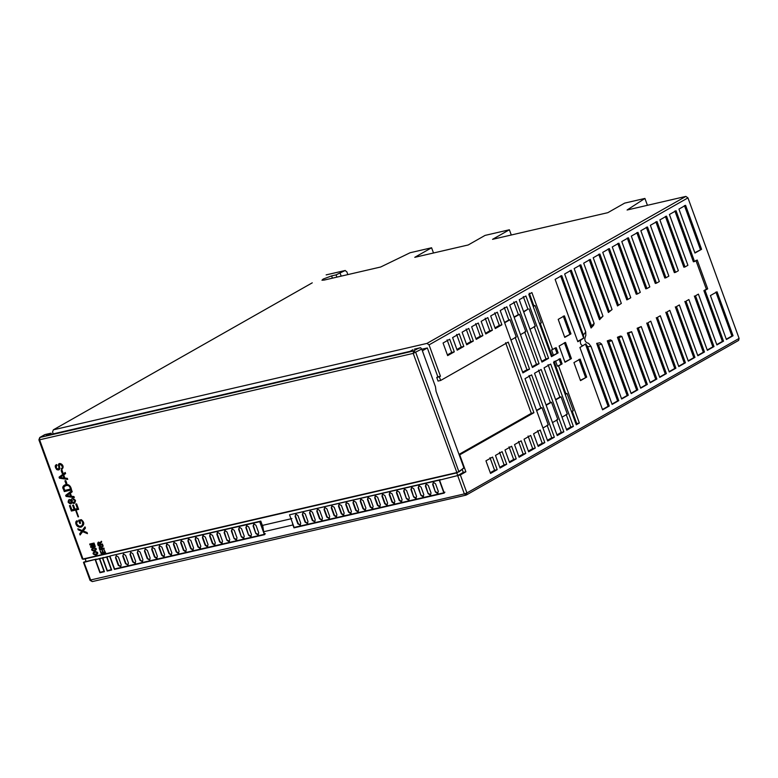 <?xml version="1.0" encoding="UTF-8"?>
<svg xmlns="http://www.w3.org/2000/svg" width="778" height="778" viewBox="0 0 778 778"><rect width="100%" height="100%" fill="white"/><g stroke="black" fill="none" stroke-linecap="round" stroke-linejoin="round"><path stroke-width="1.17" d="M558.118 352.901L556.212 347.678L551.514 349.954L553.411 355.186L558.118 352.901L551.476 356.674L528.787 294.337L531.889 292.577L552.672 349.692M555.054 347.941L556.96 353.173M53.254 433.871L52.564 431.965L53.351 429.826L426.947 343.409L429.048 344.878L687.956 197.884L739.1 338.411L466.907 492.951L466.411 494.964L464.349 493.913L466.907 492.951L460.343 474.93L465.886 471.789L459.72 454.848L533.922 412.729L531.316 413.332L459.01 454.381M429.048 344.878L440.455 376.221L439.346 376.853L440.659 380.461L508.219 342.106L533.922 412.729M571.422 358.609L565.518 342.398L559.1 346.045L564.993 362.256L571.422 358.609L564.877 361.935M558.575 365.903L562.115 363.89L557.418 366.175L558.575 365.903L579.357 423.018L576.255 424.778L553.566 362.441L560.218 358.668L562.115 363.89M579.902 347.484L602.59 409.821L609.242 406.048L587.623 346.667L585.785 343.895L579.902 347.484M582.829 345.831C580.592 344.78 579.902 342.855 580.728 340.064L583.685 338.129L583.374 334.997L561.765 275.616L555.122 279.39L577.811 341.717L580.728 340.064M583.374 334.997L585.737 331.934L585.805 335.561C583.908 339.772 584.861 342.378 588.645 343.37L591.027 346.463L612.121 404.414L618.763 400.641L598.515 345.004L596.668 343.38L599.926 342.797L601.666 344.129L621.641 399.007L628.284 395.234L608.824 341.766L607.248 340.871L610.351 339.869L611.878 340.608L631.172 393.6L637.814 389.827L618.85 337.74L617.421 337.263L620.455 336.038L621.846 336.407L640.693 388.193L647.335 384.42L628.682 333.179L627.369 333.003L631.629 331.71L650.214 382.786L656.865 379.012L638.349 328.16L637.133 328.248L641.247 326.566L659.744 377.379L666.386 373.605L647.889 322.802L650.778 321.168L669.265 371.972L675.907 368.198L657.42 317.395L660.298 315.761L678.786 366.564L685.437 362.791L666.94 311.988L669.819 310.354L688.316 361.157L694.958 357.384L676.471 306.581L679.35 304.947L697.837 355.75L704.479 351.977L685.992 301.174L688.87 299.54L707.358 350.343L714.01 346.57L695.513 295.766L698.391 294.133L716.888 344.936L723.53 341.163L705.043 290.359L707.698 288.842L697.205 260.017L694.55 261.534L676.053 210.721L669.411 214.495L687.908 265.298L685.019 266.942L666.532 216.128L659.89 219.902L678.377 270.715L675.499 272.349L657.011 221.536L650.359 225.309L668.856 276.122L665.978 277.756L647.481 226.952L640.839 230.716L659.326 281.529L656.447 283.163L637.96 232.359L631.318 236.123L649.805 286.936L646.926 288.57L628.439 237.767L621.787 241.54L640.284 292.343L637.406 293.977L618.909 243.174L612.267 246.947L630.764 297.75L627.895 299.423L609.388 248.581L602.746 252.354L621.33 303.43L618.51 305.229L599.867 253.988L593.215 257.761L612.062 309.537L608.406 312.493L609.3 311.482L590.337 259.395L583.695 263.168L602.979 316.15L599.537 319.7L600.276 318.27L580.816 264.802L574.164 268.575L594.139 323.444L593.565 325.321L591.066 328.005L591.543 325.846L571.285 270.209L564.643 273.982L585.737 331.934M591.543 325.846L594.139 323.444M600.276 318.27L602.979 316.15M609.3 311.482L612.062 309.537M641.247 326.566L638.349 328.16M631.629 331.71L628.682 333.179M621.846 336.407L618.85 337.74M611.878 340.608L608.824 341.766M601.666 344.129L598.515 345.004M591.027 346.463L587.623 346.667M580.505 380.627L586.7 377.106L580.145 359.086L573.94 362.606L580.505 380.627M558.205 319.369L564.76 337.389L570.964 333.869L564.41 315.849L558.205 319.369M701.581 249.281L685.583 205.314L678.941 209.088L683.522 221.701L694.939 253.044L701.581 249.281L694.822 252.724M721.819 326.916L726.409 339.529L733.051 335.756L717.053 291.799L710.411 295.562L721.819 326.916M519.257 299.744L525.909 295.971L548.597 358.308L541.945 362.081L519.257 299.744M562.494 396.498L573.376 426.412L566.734 430.185L544.046 367.848L550.688 364.075L562.494 396.498M546.321 405.678L534.525 373.255L541.167 369.482L563.856 431.819L557.213 435.592L546.321 405.678M514.326 317.764L509.736 305.151L516.378 301.378L527.27 331.292L539.066 363.715L532.424 367.488L514.326 317.764M524.994 378.662L531.646 374.889L549.745 424.613L554.335 437.226L547.683 441L524.994 378.662M511.097 340.472L500.215 310.558L506.857 306.785L529.546 369.122L522.904 372.895L511.097 340.472M544.804 442.633L538.162 446.407L533.572 433.793L540.214 430.02L544.804 442.633L542.198 443.236L537.608 430.623M528.641 451.814L524.051 439.2L530.693 435.427L535.283 448.04L528.641 451.814M519.111 457.221L514.521 444.608L521.172 440.834L525.753 453.448L519.111 457.221M511.642 446.241L516.232 458.855L509.59 462.628L505 450.015L511.642 446.241M492.591 457.056L497.181 469.669L490.539 473.442L485.949 460.829L492.591 457.056M502.121 451.648L506.711 464.262L500.06 468.035L495.479 455.422L502.121 451.648M490.685 315.965L497.327 312.192L501.917 324.805L495.275 328.579L490.685 315.965M481.164 321.372L487.806 317.599L492.396 330.212L485.754 333.986L481.164 321.372M478.285 323.016L482.875 335.619L476.224 339.393L471.633 326.779L478.285 323.016M462.113 332.187L468.755 328.423L473.345 341.027L466.703 344.8L462.113 332.187M457.182 350.207L452.592 337.603L459.234 333.83L463.824 346.434L457.182 350.207M447.651 355.614L443.061 343.01L449.713 339.237L454.303 351.841L447.651 355.614M557.418 366.175L555.511 360.943M559.061 358.93L560.957 364.162M572.161 411.008L576.751 423.621L579.357 423.018M554.062 361.284L565.869 393.707L567.026 393.444L573.318 410.735L571.519 411.757M715.896 292.061L731.894 336.018L733.051 335.756M684.426 205.587L700.424 249.544M564.361 342.66L570.264 358.882M586.7 377.106L580.388 380.306M578.988 359.358L585.542 377.369M570.964 333.869L564.643 337.069M563.253 316.121L569.807 334.132M598.7 254.25L617.518 305.939L619.473 304.616M608.231 248.843L626.805 299.88L627.895 299.423M695.892 260.377L706.385 289.202L707.698 288.842M675.499 272.349L674.341 272.611L655.854 221.808M665.978 277.756L664.82 278.018L646.324 227.215M656.447 283.163L655.29 283.425L636.803 232.622M646.926 288.57L645.769 288.832L627.272 238.029M637.406 293.977L636.248 294.24L617.751 243.436M685.019 266.942L683.862 267.204L665.375 216.401M694.55 261.534L693.393 261.797L674.896 210.994M685.992 301.174L688.87 299.54M560.607 275.879L583.685 338.129M585.396 343.983L608.085 406.32L609.242 406.048M583.296 338.216L577.694 341.396M570.128 270.472L591.066 328.005M596.668 343.38L617.606 400.913L618.763 400.641M695.513 295.766L698.391 294.133M627.369 333.003L646.178 384.692L647.335 384.42M579.659 265.065L599.537 319.7M607.248 340.871L627.126 395.506L628.284 395.234M589.179 259.658L608.406 312.493M617.421 337.263L636.657 390.099L637.814 389.827M705.043 290.359L703.886 290.622L722.373 341.425L723.53 341.163M650.778 321.168L647.889 322.802M660.298 315.761L657.42 317.395M679.35 304.947L676.471 306.581M669.819 310.354L666.94 311.988M706.385 289.202L703.886 290.622M684.835 301.436L703.322 352.24L704.479 351.977M656.262 317.657L674.75 368.461L675.907 368.198M646.732 323.065L665.229 373.868L666.386 373.605M665.783 312.25L684.28 363.054L685.437 362.791M675.304 306.843L693.801 357.647L694.958 357.384M694.355 296.029L712.852 346.832L714.01 346.57M637.133 328.248L655.698 379.285L656.865 379.012M731.894 336.018L726.292 339.198M722.373 341.425L716.771 344.605M712.852 346.832L707.241 350.012M703.322 352.24L697.72 355.429M693.801 357.647L688.199 360.836M684.28 363.054L678.669 366.244M674.75 368.461L669.148 371.651M665.229 373.868L659.627 377.058M655.698 379.285L650.097 382.465M646.178 384.692L640.576 387.872M636.657 390.099L631.046 393.279M627.126 395.506L621.525 398.686M617.606 400.913L612.004 404.093M608.085 406.32L602.473 409.5M687.956 197.884L685.846 196.416L627.087 210.011L644.913 198.429L624.646 203.116L607.812 212.676L492.552 239.332L509.386 229.773L485.054 235.403L468.22 244.963L414.762 257.324L431.596 247.764L410.103 252.743L380.695 267L324.28 280.051L321.966 280.226L323.152 279.078L331.584 275.898L332.41 278.174M336.903 277.133L336.077 274.867L331.584 275.898M336.077 274.867L345.257 270.472L326.157 274.887L345.033 270.559L346.803 271.726L347.844 274.595M647.422 205.304L644.913 198.429M311.754 283.114L53.351 429.826L312.26 282.832M739.1 338.411L738.604 340.424L466.411 494.964M433.492 252.996L431.596 247.764M509.386 229.773L511.282 234.995M529.283 293.18L533.873 305.793L535.031 305.521L541.323 322.821L539.524 323.843M540.165 323.084L551.972 355.517L553.411 355.186M551.203 355.945L551.972 355.517M565.11 394.145L565.869 393.707M575.992 424.049L576.751 423.621M533.105 306.221L533.873 305.793M523.584 311.628L527.892 309.187L523.302 296.574M527.892 309.187L523.701 311.959M530.003 329.25L535.342 326.215L529.05 308.924M541.683 361.352L545.991 358.911L534.185 326.488M548.597 358.308L545.991 358.911M459.224 454.965L459.72 454.848M462.19 469.397L463.28 472.392L465.886 471.789M463.28 472.392L457.736 475.533L439.551 480.114L460.343 474.93M444.141 492.746L293.967 527.854L444.267 493.087L439.551 480.114M291.925 518.586L262.672 525.354L263.664 531.734L292.917 524.965L292.12 521.931M292.917 524.965L293.967 527.854M264.588 534.272L114.405 569.389L264.714 534.622L263.664 531.734M110.826 555.871L106.965 557.038L110.797 555.784M109.688 556.416L114.405 569.389M440.659 380.461L438.053 381.064L436.74 377.456L439.346 376.853M505.612 342.709L531.316 413.332M421.812 349.234L427.346 347.961L437.849 376.824L440.455 376.221M437.849 376.824L436.74 377.456M85.911 560.85L84.199 562.309L96.316 559.129L86.144 561.483L85.026 558.419M83.859 562.017L90.763 580.32L92.31 581.584L465.896 495.168M111.565 569.671L107.169 571.062L111.682 570.011L106.965 557.038M103.581 557.544L99.72 558.721L103.552 557.456M102.443 558.089L107.169 571.062M104.32 571.344L99.924 572.734L104.447 571.684L99.72 558.721M95.208 559.761L99.924 572.734M565.227 394.465L567.026 393.444M533.231 306.551L535.031 305.521M566.472 429.456L570.77 427.015L566.18 414.402M573.376 426.412L570.77 427.015M555.706 399.873L561.045 396.838L567.337 414.129L561.998 417.164M555.589 399.552L559.888 397.101L548.082 364.678M561.045 396.838L559.888 397.101M546.175 405.28L551.524 402.245L550.367 402.508L538.561 370.085M546.059 404.959L550.367 402.508M556.941 434.863L561.249 432.422L556.659 419.809M561.249 432.422L563.856 431.819M551.524 402.245L557.816 419.536L552.477 422.571M514.064 317.035L518.362 314.594L513.772 301.981M518.362 314.594L519.519 314.331L525.821 331.623L520.472 334.657M514.18 317.366L519.519 314.331M532.162 366.759L536.46 364.318L524.664 331.895M536.46 364.318L539.066 363.715M536.655 410.687L541.994 407.653L540.836 407.925L529.04 375.492M536.538 410.366L540.836 407.925M547.42 440.27L551.728 437.829L547.138 425.216M551.728 437.829L554.335 437.226M541.994 407.653L548.295 424.944L542.947 427.978M504.533 322.442L508.841 320.001L504.251 307.388M508.841 320.001L509.998 319.739L516.291 337.03L510.952 340.064M504.65 322.773L509.998 319.739M522.631 372.166L526.939 369.725L515.133 337.302M526.939 369.725L529.546 369.122M537.899 445.677L542.198 443.236M528.369 451.084L532.677 448.643L528.087 436.03M532.677 448.643L535.283 448.04M518.848 456.491L523.147 454.051L518.556 441.437M523.147 454.051L525.753 453.448M509.327 461.899L513.626 459.458L509.036 446.844M513.626 459.458L516.232 458.855M490.276 472.713L494.575 470.272L489.984 457.659M494.575 470.272L497.181 469.669M499.797 467.306L504.105 464.865L499.515 452.251M504.105 464.865L506.711 464.262M495.012 327.849L499.32 325.408L494.73 312.795M499.32 325.408L501.917 324.805M485.491 333.256L489.79 330.815L485.2 318.202M489.79 330.815L492.396 330.212M475.961 338.673L480.269 336.222L475.679 323.609M480.269 336.222L482.875 335.619M466.44 344.08L470.739 341.63L466.148 329.026M470.739 341.63L473.345 341.027M456.919 349.487L461.218 347.037L456.628 334.433M461.218 347.037L463.824 346.434M447.389 354.894L451.697 352.444L447.107 339.84M451.697 352.444L454.303 351.841M90.423 580.028L464.349 493.913L457.795 475.893M457.736 475.533L456.618 472.46M289.533 514.812L294.123 527.426L443.849 492.795L439.259 480.182L289.533 514.812L440.367 479.647M109.98 556.348L114.57 568.961L264.296 534.321L259.706 521.717L111.118 555.706L260.776 521.095L262.663 526.259M104.281 571.246L100.09 572.307L95.5 559.693L100.576 558.234M107.782 556.484L106.674 557.106L111.264 569.72L107.325 570.634L102.735 558.02L107.811 556.562M456.968 472.829L459.098 471.497L456.598 472.616L83.003 559.022L82.614 558.585L83.382 559.246L456.968 472.829L413.206 353.387L421.734 349.03L435.466 386.744L436.069 391.324L463.873 467.734L458.962 471.906L415.753 352.424L413.653 350.956L417.864 348.563L414.83 349.03M414.47 349.108L420.597 347.698L421.734 349.03M51.494 434.28L51.085 433.171L46.32 435.476L410.064 351.345L412.943 349.701M51.085 433.171L45.105 434.542M39.27 439.502L40.067 437.372L45.328 434.503L49.199 433.842M420.597 347.698L417.893 348.554M427.346 347.961L422.376 350.781M324.047 509.571L324.834 507.431L326.935 508.9L329.697 516.466L329.201 518.479L326.799 517.137L324.047 509.571L324.747 507.45M316.802 511.243L317.599 509.104L319.7 510.572L322.452 518.138L321.966 520.161L319.554 518.809L316.802 511.243L317.502 509.133M309.566 512.916L310.354 510.776L312.455 512.245L315.216 519.811L314.72 521.834L312.318 520.482L309.566 512.916L310.266 510.806M295.086 516.261L295.873 514.132L297.984 515.59L300.736 523.166L300.24 525.179L297.838 523.827L295.086 516.261L295.971 514.015M302.321 514.589L303.119 512.449L305.219 513.918L307.971 521.484L307.485 523.506L305.073 522.155L302.321 514.589L303.021 512.478M302.72 514.365L305.472 521.931L307.67 523.37M295.484 516.038L298.237 523.604L300.425 525.043M309.965 512.692L312.717 520.258L314.905 521.698M317.2 511.01L319.952 518.586L322.15 520.025M324.445 509.337L327.198 516.903L329.386 518.352M402.09 499.719L401.302 501.849L399.202 500.39L396.44 492.814L396.936 490.801L399.338 492.153L402.09 499.719M394.854 501.392L394.067 503.531L391.956 502.063L389.204 494.497L389.7 492.474L392.102 493.826L394.854 501.392M387.619 503.065L386.822 505.204L384.721 503.736L381.969 496.17L382.455 494.147L384.857 495.498L387.619 503.065M380.374 504.737L379.586 506.877L377.476 505.408L374.724 497.842L375.22 495.819L377.622 497.171L380.374 504.737M373.139 506.41L372.341 508.549L370.24 507.081L367.488 499.515L367.975 497.502L370.377 498.844L373.139 506.41M365.893 508.092L365.106 510.222L362.995 508.763L360.243 501.197L360.739 499.175L363.141 500.526L365.893 508.092M358.658 509.765L357.861 511.905L355.76 510.436L353.008 502.87L353.494 500.847L355.896 502.199L358.658 509.765M351.413 511.438L350.625 513.577L348.515 512.109L345.763 504.543L346.259 502.52L348.661 503.872L351.413 511.438M336.932 514.783L336.145 516.923L334.034 515.454L331.282 507.888L331.778 505.875L334.18 507.217L336.932 514.783M344.177 513.11L343.38 515.25L341.279 513.781L338.527 506.215L339.014 504.193L341.416 505.544L344.177 513.11M406.437 498.708L408.538 500.176L409.335 498.037L406.583 490.471L404.472 489.012L403.685 491.142L406.437 498.708L404.083 490.918L404.385 489.031M413.682 497.035L415.783 498.504L416.57 496.364L413.818 488.798L411.718 487.329L410.92 489.469L413.682 497.035L411.319 489.245L411.63 487.359M420.917 495.362L423.018 496.831L423.816 494.691L421.063 487.125L418.953 485.657L418.165 487.796L420.917 495.362L418.564 487.573L418.865 485.686M435.398 492.017L437.499 493.476L438.296 491.346L435.544 483.78L433.434 482.311L432.646 484.441L435.398 492.017L433.045 484.217L433.346 482.331M428.163 493.69L430.263 495.158L431.051 493.019L428.299 485.453L426.198 483.984L425.401 486.124L428.163 493.69L425.799 485.89L426.111 484.013M428.561 493.456L430.749 494.905M435.797 491.784L437.995 493.233M421.316 495.139L423.514 496.578M414.081 496.811L416.269 498.251M406.836 498.484L409.034 499.923M338.527 506.215L339.227 504.105M338.926 505.992L341.678 513.558L343.866 514.997M331.282 507.888L331.982 505.778M331.681 507.664L334.433 515.231L336.631 516.67M345.763 504.543L346.657 502.296M346.161 504.319L348.914 511.885L351.111 513.324M353.008 502.87L353.708 500.76M353.406 502.637L356.159 510.203L358.347 511.652M360.243 501.197L361.138 498.951M360.642 500.964L363.394 508.53L365.592 509.979M367.488 499.515L368.373 497.268M367.887 499.291L370.639 506.857L372.827 508.297M374.724 497.842L375.618 495.596M375.122 497.619L377.875 505.185L380.072 506.624M381.969 496.17L382.854 493.923M382.368 495.946L385.12 503.512L387.308 504.951M389.204 494.497L390.099 492.25M389.603 494.263L392.355 501.829L394.553 503.278M396.44 492.814L397.334 490.578M396.838 492.591L399.6 500.157L401.788 501.606M439.259 480.182L440.338 479.559M443.849 492.795L444.928 492.173M144.484 551.096L145.282 548.957L147.382 550.425L150.135 557.991L149.648 560.014L147.246 558.662L144.484 551.096L145.194 548.986M137.249 552.769L138.037 550.639L140.147 552.098L142.899 559.674L142.403 561.687L140.001 560.335L137.249 552.769L137.949 550.659M130.014 554.451L130.801 552.312L132.902 553.78L135.664 561.346L135.168 563.36L132.766 562.017L130.014 554.451L130.714 552.331M115.533 557.797L116.321 555.657L118.421 557.126L121.183 564.692L120.687 566.715L118.285 565.363L115.533 557.797L116.233 555.687M122.768 556.124L123.566 553.985L125.666 555.453L128.419 563.019L127.923 565.042L125.521 563.69L122.768 556.124L123.469 554.014M123.167 555.891L125.919 563.466L128.117 564.906M115.932 557.573L118.684 565.139L120.872 566.579M130.412 554.218L133.164 561.784L135.353 563.233M137.648 552.545L140.4 560.111L142.598 561.551M144.883 550.873L147.645 558.439L149.833 559.878M222.537 541.245L221.749 543.384L219.649 541.916L216.887 534.35L217.383 532.327L219.785 533.679L222.537 541.245M215.302 542.927L214.504 545.057L212.404 543.589L209.652 536.023L210.138 534.009L212.55 535.352L215.302 542.927M208.057 544.6L207.269 546.73L205.168 545.271L202.406 537.705L202.902 535.682L205.304 537.034L208.057 544.6M200.821 546.273L200.024 548.412L197.923 546.944L195.171 539.378L195.657 537.355L198.069 538.707L200.821 546.273M193.576 547.945L192.788 550.085L190.688 548.616L187.926 541.05L188.422 539.028L190.824 540.379L193.576 547.945M186.341 549.618L185.543 551.758L183.443 550.289L180.691 542.723L181.177 540.7L183.589 542.052L186.341 549.618M179.096 551.301L178.308 553.43L176.207 551.962L173.445 544.396L173.941 542.383L176.343 543.725L179.096 551.301M171.86 552.973L171.063 555.103L168.962 553.644L166.21 546.078L166.696 544.055L169.108 545.407L171.86 552.973M157.38 556.319L156.582 558.458L154.482 556.99L151.729 549.424L152.225 547.401L154.627 548.753L157.38 556.319M164.615 554.646L163.827 556.785L161.727 555.317L158.965 547.751L159.461 545.728L161.863 547.08L164.615 554.646M226.884 540.243L228.985 541.712L229.782 539.572L227.03 532.006L224.92 530.538L224.132 532.677L226.884 540.243L224.531 532.453L224.832 530.567M234.12 538.57L236.23 540.039L237.018 537.899L234.266 530.333L232.165 528.865L231.367 531.004L234.12 538.57L231.766 530.771L232.077 528.894M241.365 536.898L243.465 538.357L244.263 536.227L241.511 528.661L239.4 527.192L238.613 529.332L241.365 536.898L239.011 529.098L239.313 527.212M255.845 533.543L257.946 535.011L258.743 532.872L255.991 525.306L253.881 523.837L253.093 525.977L255.845 533.543L253.492 525.753L253.793 523.866M248.6 535.215L250.711 536.684L251.498 534.544L248.746 526.978L246.645 525.52L245.848 527.649L248.6 535.215L246.247 527.426L246.743 525.403M248.999 534.992L251.197 536.431M256.244 533.319L258.432 534.758M241.763 536.664L243.952 538.113M234.518 538.347L236.716 539.786M227.283 540.02L229.481 541.459M158.965 547.751L159.675 545.641M159.364 547.518L162.125 555.093L164.314 556.533M151.729 549.424L152.624 547.177M152.128 549.2L154.88 556.766L157.078 558.205M166.21 546.078L167.095 543.832M166.609 545.845L169.361 553.411L171.559 554.86M173.445 544.396L174.155 542.285M173.844 544.172L176.606 551.738L178.794 553.177M180.691 542.723L181.575 540.477M181.089 542.499L183.841 550.065L186.039 551.505M187.926 541.05L188.821 538.804M188.325 540.827L191.087 548.393L193.275 549.832M195.171 539.378L196.056 537.131M195.57 539.144L198.322 546.72L200.52 548.159M202.406 537.705L203.301 535.459M202.805 537.472L205.567 545.038L207.755 546.487M209.652 536.023L210.352 533.912M210.05 535.799L212.802 543.365L215 544.804M216.887 534.35L217.782 532.103M217.286 534.126L220.048 541.692L222.236 543.132M259.706 521.717L260.776 521.095M264.296 534.321L265.366 533.708M102.735 558.02L106.674 557.106M95.5 559.693L99.438 558.789L104.028 571.392M100.547 558.157L99.438 558.789M67.336 478.353L64.856 478.062L63.718 474.95L65.605 473.588L65.196 472.47L59.06 477.167L59.439 478.207L67.715 479.384L67.336 478.353M63.057 475.436L60.013 477.536L63.971 477.955L63.057 475.436M78.539 516.767L76.409 510.893L75.904 511.01L78.043 516.884L78.539 516.767M57.086 465.487C54.168 468.142 60.519 471.565 58.438 465.4C57.99 460.819 66.451 465.497 61.608 469.562L61.199 468.657C64.905 467.481 58 461.023 59.605 467.092C60.11 469.611 59.167 470.457 56.775 469.611C54.761 466.946 54.732 465.273 56.677 464.563L57.086 465.487M62.055 470.32L61.161 470.525L62.172 473.306L63.067 473.102L62.055 470.32M65.809 480.639L64.914 480.843L65.936 483.624L66.83 483.42L65.809 480.639M64.302 491.589L63.378 489.041C60.324 485.725 69.787 480.279 71.547 489.916L64.302 491.589M70.331 489.138C69.816 482.642 62.143 486.201 64.243 488.866L64.807 490.412L70.331 489.138M73.959 496.549L71.479 496.257L70.341 493.145L72.228 491.784L71.819 490.665L65.683 495.362L66.062 496.413L74.338 497.58L73.959 496.549M69.68 493.631L66.636 495.732L70.594 496.15L69.68 493.631M71.08 500.332C69.407 498.805 68.425 499.418 68.124 502.16C70.195 504.339 71.43 504.416 71.829 502.403C73.9 504.27 75.126 503.609 75.505 500.429C73.093 497.92 71.615 497.881 71.08 500.332M70.39 502.928C65.615 501.217 73.375 499.398 70.39 502.928M73.842 502.452C67.667 500.38 77.712 497.978 73.842 502.452M76.623 503.862L75.767 504.056L77.421 508.598L74.951 509.162L73.463 505.078L72.617 505.272L74.105 509.366L71.887 509.872L70.302 505.515L69.446 505.71L71.391 511.049L78.627 509.376L76.623 503.862M78.588 520.278L81.282 519.655C84.617 522.369 84.588 524.839 81.184 527.085C75.972 528.077 74.299 521.241 77.11 520.754L77.664 521.571C75.972 522.835 76.419 524.353 79.016 526.113C83.499 527.358 83.411 520.774 81.145 520.735L79.794 521.046L80.581 523.215L79.735 523.409L78.588 520.278M79.687 533.834L81.729 531.267L78.218 529.818L77.839 528.768L82.186 530.567L85.006 526.891L85.444 528.097L83.168 530.985L87.039 532.492L87.467 533.659L82.653 531.675L80.105 535.001L79.687 533.834M95.548 552.292L95.276 551.563C98.213 552.079 98.534 553.275 96.248 555.142C92.864 554.539 92.183 553.44 94.216 551.845L94.469 552.545C90.501 555.687 101.451 553.333 95.548 552.292M93.341 547.615C90.744 549.472 91.172 550.659 94.634 551.155C97.24 549.249 96.812 548.072 93.341 547.615M93.623 548.373C100.829 549.064 88.021 552.03 93.623 548.373M89.684 544.055L90.044 545.047L93.204 545.077L90.579 546.516L90.938 547.508L95.324 546.496L95.101 545.855L91.969 546.574L94.79 545.028L94.605 544.512L91.172 544.405L94.303 543.686L94.07 543.044L89.684 544.055M103.96 549.657L104.874 552.176L103.309 552.545L102.521 550.367L102.035 550.484L102.822 552.652L101.461 552.973L100.109 550.717L101.237 553.819L105.633 552.798L103.96 549.657M99.788 549.822L99.205 548.227C99.263 546.02 99.983 545.611 101.373 547.002L102.91 545.329L103.192 546.098L101.704 547.683L102.015 548.509L103.912 548.072L104.174 548.811L99.788 549.822M101.519 548.626C100.615 546.555 100.022 546.438 99.749 548.276L100.012 548.976L101.519 548.626M98.3 545.738L97.717 544.143C97.775 541.935 98.495 541.517 99.885 542.908L101.422 541.235L101.704 542.003L100.216 543.598L100.527 544.425L102.424 543.987L102.686 544.717L98.3 545.738M100.031 544.542C99.127 542.47 98.534 542.354 98.261 544.182L98.524 544.892L100.031 544.542M426.947 343.409L685.846 196.416M341.192 276.141L340.161 273.321M458.962 471.906L463.717 468.161M44.618 434.727L39.766 437.489L413.653 350.956L413.206 353.387L39.61 439.803L83.003 559.022M92.3 581.584L90.044 580.359L83.489 562.338M456.91 472.868L83.314 559.275L82.273 559.003L38.9 439.833L39.766 437.489M463.805 468.123L456.9 472.868"/></g></svg>
